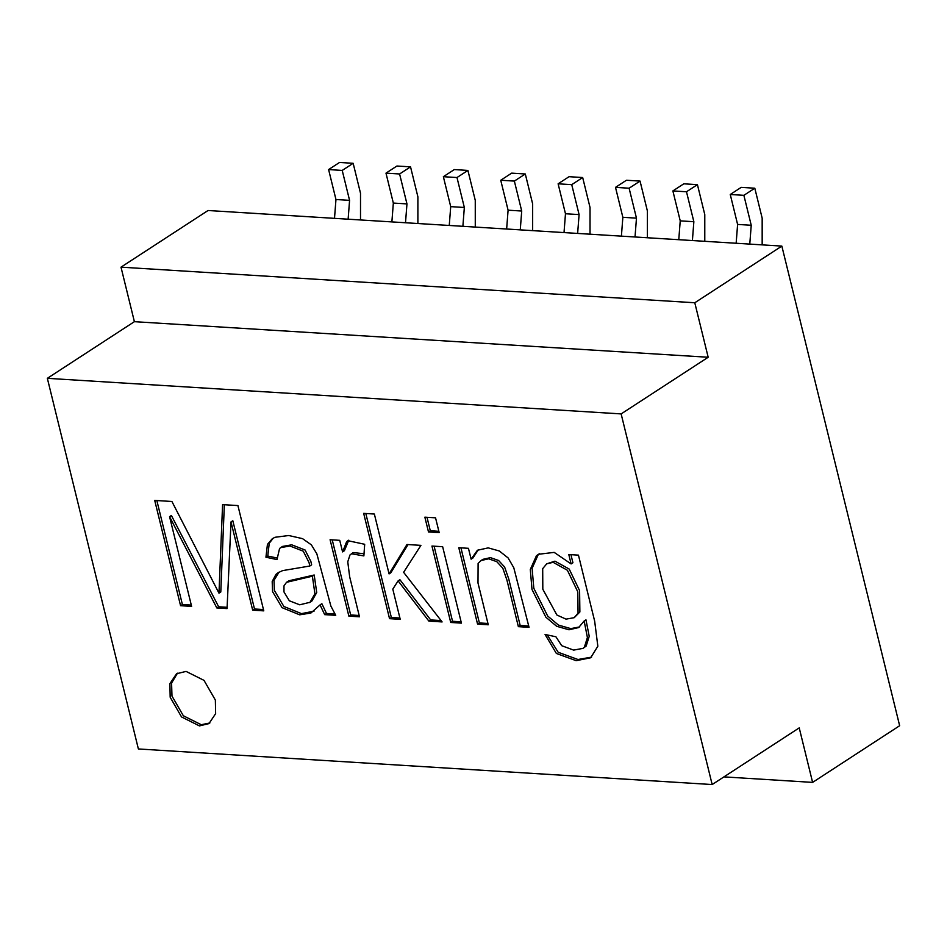 <?xml version="1.0" encoding="UTF-8"?>
<svg xmlns="http://www.w3.org/2000/svg" width="947" height="947" viewBox="0 0 947 947"><rect width="100%" height="100%" fill="white"/><g stroke="black" fill="none" stroke-linecap="round" stroke-linejoin="round"><path stroke-width="1.42" d="M471.121 559.18L477.43 550.254L488.202 547.875L499.318 550.988L508.125 557.949L513.795 567.762L529.053 627.316L518.364 626.654L506.929 580.109L502.798 568.188L496.796 561.666L488.652 558.813L481.147 560.506L478.105 563.406L477.998 583.009L488.261 624.783L477.572 624.12L458.798 547.709L468.445 548.313L471.121 559.18L472.932 557.996L478.365 549.698M487.942 623.469L479.383 622.948L477.572 624.12M479.383 622.948L460.94 547.851M461.094 621.812L452.536 621.279L434.093 546.182M442.651 546.715L461.414 623.126L450.725 622.463L431.95 546.052L442.651 546.715M452.536 621.279L450.725 622.463M438.863 531.314L430.305 530.782L427.002 517.299M435.549 517.831L439.183 532.616L428.494 531.954L424.86 517.169L435.549 517.831M430.305 530.782L428.494 531.954M399.906 618.012L391.348 617.48L365.814 513.499M441.065 620.569L430.684 619.93L399.918 579.706L398.107 580.878L392.804 589.117L400.226 619.326L389.537 618.663L363.672 513.369L374.361 514.032L389.075 573.906L406.973 544.501L420.918 545.365L403.611 572.319L442.119 621.93L428.873 621.102L398.107 580.878M389.075 573.906L390.886 572.722L408.027 544.561M430.684 619.93L428.873 621.102M391.348 617.48L389.537 618.663M359.173 615.491L350.674 614.958L332.231 539.861M364.027 553.746L353.16 552.563L349.976 554.978L347.762 561.808L349.68 576.841L359.493 616.805L348.863 616.142L330.089 539.731L339.736 540.335L342.577 551.9L346.638 541.66L347.845 540.69L364.69 544.288L363.873 555.913L351.349 553.746M342.577 551.9L344.388 550.716L348.78 540.169M320.062 604.896L310.9 613.029L299.666 614.816L282.052 607.654L272.558 591.603L272.191 581.494L275.944 574.415L278.134 572.698L282.62 570.615L309.823 566.022L309.042 562.589L303.265 551.19L289.912 546.005L280.691 547.615L279.554 548.538L276.998 559.57L265.941 557.227L267.433 544.407L272.31 538.713L275.009 537.28L288.764 535.517L302.531 538.642L311.374 544.856L316.843 553.817L330.87 606.056L335.723 615.325L324.679 614.639L320.062 604.896L321.873 603.713L326.502 613.467L324.679 614.639M314.037 611.158L301.477 613.632L283.863 606.471L274.37 590.419L274.003 580.31L279.069 572.13M280.691 547.615L282.502 546.431L291.723 544.821L305.076 550.006L310.853 561.405L311.634 564.838L309.823 566.022M289.344 600.789L299.726 604.813L310.036 602.28L314.913 593.745L312.38 576.19L286.527 582.31L283.97 585.885L283.982 591.958L289.344 600.789M309.527 602.612L311.847 601.096L316.724 592.562L314.191 575.007L312.38 576.19M334.847 613.976L326.502 613.467M276.974 557.996L267.764 556.043L265.941 557.227M267.764 556.043L269.244 543.223L273.257 538.145M171.916 501.484L218.982 593.177L222.581 504.621L237.922 505.568L263.787 610.862L252.683 610.176L231.009 521.915L227.055 608.59L216.827 607.95L169.572 516.66L191.614 606.388L180.569 605.701L154.716 500.418L171.916 501.484M224.344 504.727L220.793 591.993L218.982 593.177M191.294 605.074L182.392 604.529L180.569 605.701M182.392 604.529L156.847 500.549M209.867 722.952L201.273 724.727L183.339 715.754L171.987 696.081L171.573 683.083L177.48 673.187M215.36 700.058L215.632 713.659L208.991 723.579L199.462 725.911L181.528 716.938L170.176 697.252L169.904 683.651L176.544 673.743L186.074 671.399L204.007 680.372L215.36 700.058M47.35 378.327L621.137 413.91L712.168 784.542L138.38 748.959L47.35 378.327L134.391 321.672L121.003 267.161L208.056 210.506L781.843 246.09L899.65 725.722L812.609 782.388L723.934 776.883M121.003 267.161L694.79 302.756L708.178 357.256L134.391 321.672M781.843 246.09L694.79 302.756M712.168 784.542L799.221 727.876L812.609 782.388M621.137 413.91L708.178 357.256M582.677 177.539L569.052 176.687L558.114 183.813L571.739 184.653L582.677 177.539L590.028 207.476L590.028 234.193M571.739 184.653L579.091 214.59L577.634 233.424M558.114 183.813L565.477 213.75L564.021 232.583M629.116 188.216L640.054 181.09L626.429 180.25L615.503 187.364L629.116 188.216L636.467 218.153L635.023 236.987M615.503 187.364L622.854 217.301L621.398 236.134M640.054 181.09L647.405 211.027L647.405 237.756M686.492 191.768L697.43 184.653L683.805 183.813L672.879 190.927L686.492 191.768L693.855 221.705L692.399 240.538M672.879 190.927L680.23 220.864L678.774 239.698M697.43 184.653L704.781 214.59L704.781 241.307M754.806 188.216L741.193 187.364L730.255 194.49L743.88 195.331L754.806 188.216L762.169 218.153L762.169 244.871M743.88 195.331L751.231 225.268L749.775 244.101M730.255 194.49L737.606 224.427L736.15 243.261M339.535 162.458L353.16 163.298L342.222 170.424L328.609 169.572L339.535 162.458M328.609 169.572L335.96 199.509L334.504 218.343M342.222 170.424L349.573 200.362L348.129 219.195M353.16 163.298L360.511 193.235L360.511 219.964M399.598 173.976L385.985 173.135L396.911 166.021L410.536 166.861L399.598 173.976L406.961 203.913L405.505 222.746M410.536 166.861L417.887 196.798L417.887 223.516M385.985 173.135L393.336 203.072L391.88 221.906M456.987 177.539L443.362 176.698L454.3 169.572L467.913 170.424L456.987 177.539L464.338 207.476L462.882 226.309M467.913 170.424L475.264 200.362L475.276 227.079M443.362 176.698L450.713 206.635L449.257 225.469M511.676 173.135L525.301 173.976L514.363 181.09L500.738 180.25L511.676 173.135M500.738 180.25L508.089 210.187L506.645 229.02M514.363 181.09L521.714 211.027L520.258 229.872M525.301 173.976L532.652 203.913L532.652 230.63M568.804 554.54L578.451 555.131L594.669 621.173L597.841 646.221L590.691 657.763L576.167 660.686L556.363 653.454L545.058 634.454L555.925 636.786L561.725 645.7L573.622 650.104L583.009 648.364L584.37 647.251L587.4 637.497L584.157 620.995L578.629 627.565L568.981 629.791L556.635 626.263L545.851 617.172L532.001 589.46L530.296 569.478L536.393 555.842L538.393 554.279L554.184 552.385L571.112 563.927L568.804 554.54M542.82 589.235L556.907 615.029L566.022 619.137L574.202 617.681L578.049 613.171L577.788 591.816L567.395 570.26L553.155 562.329L546.739 563.808L542.69 568.65L542.82 589.235M591.567 657.135L577.978 659.503L558.174 652.27L547.271 634.928M571.112 563.927L572.923 562.755L570.934 554.67M579.505 626.938L570.792 628.619L558.446 625.079L547.662 616L533.812 588.276L532.107 568.295L538.204 554.658L539.328 553.723M583.009 648.364L586.181 646.067L589.223 636.313L585.968 619.823L584.157 620.995M574.202 617.681L579.872 611.987L579.6 590.644L569.218 569.076L554.966 561.157L546.739 563.808M528.734 626.003L520.175 625.47L508.74 578.925L504.609 567.004L498.607 560.482L490.463 557.641L482.958 559.322L481.147 560.506M520.175 625.47L518.364 626.654M350.674 614.958L348.863 616.142M314.191 575.007L289.001 580.76L286.527 582.31M263.467 609.548L254.506 608.992L252.683 610.176M254.506 608.992L232.82 520.743L231.009 521.915M227.114 607.299L218.65 606.778L216.827 607.95M218.65 606.778L171.383 515.476L169.572 516.66M565.477 213.75L579.091 214.59M622.854 217.301L636.467 218.153M680.23 220.864L693.855 221.705M737.606 224.427L751.231 225.268M349.573 200.362L335.96 199.509M406.961 203.913L393.336 203.072M464.338 207.476L450.713 206.635M521.714 211.027L508.089 210.187"/></g></svg>
